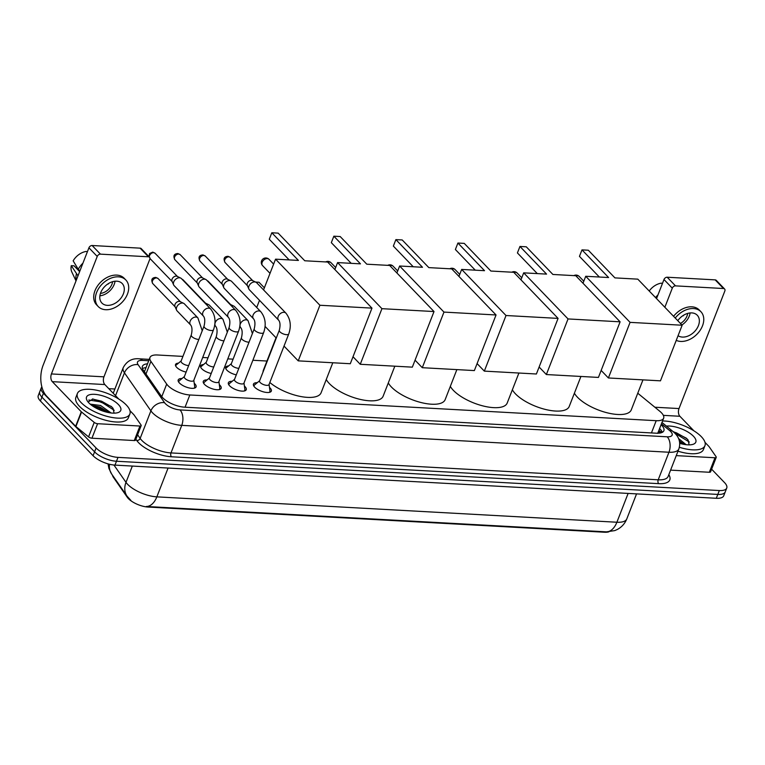 <?xml version="1.0" encoding="UTF-8"?>
<svg xmlns="http://www.w3.org/2000/svg" width="765" height="765" viewBox="0 0 765 765"><rect width="100%" height="100%" fill="white"/><g stroke="black" fill="none" stroke-linecap="round" stroke-linejoin="round"><path stroke-width="1.15" d="M236.299 374.85A9.017 3.509 -158.7 0 1 226.861 370.145A9.017 3.509 -158.7 0 1 225.713 367.267A9.017 3.509 -158.7 0 1 228.62 365.928M211.216 373.463A9.017 3.509 -158.7 0 1 201.778 368.759A9.017 3.509 -158.7 0 1 200.621 365.89A9.017 3.509 -158.7 0 1 203.538 364.542M186.124 372.077A9.017 3.509 -158.7 0 1 176.696 367.372A9.017 3.509 -158.7 0 1 175.539 364.503A9.017 3.509 -158.7 0 1 178.455 363.155M269.49 387.444A9.591 3.729 -158.7 0 1 270.102 388.018A9.591 3.729 -158.7 0 1 271.326 391.078A9.591 3.729 -158.7 0 1 264.183 392.053A9.591 3.729 -158.7 0 1 254.688 387.176A9.591 3.729 -158.7 0 1 253.464 384.116A9.591 3.729 -158.7 0 1 257.279 382.682M244.408 386.057A9.591 3.729 -158.7 0 1 245.02 386.641A9.591 3.729 -158.7 0 1 246.244 389.701A9.591 3.729 -158.7 0 1 239.101 390.676A9.591 3.729 -158.7 0 1 229.605 385.79A9.591 3.729 -158.7 0 1 228.372 382.73A9.591 3.729 -158.7 0 1 232.187 381.295M219.326 384.671A9.591 3.729 -158.7 0 1 219.928 385.254A9.591 3.729 -158.7 0 1 221.162 388.314A9.591 3.729 -158.7 0 1 214.018 389.289A9.591 3.729 -158.7 0 1 204.523 384.403A9.591 3.729 -158.7 0 1 203.289 381.343A9.591 3.729 -158.7 0 1 207.105 379.909M194.243 383.294A9.591 3.729 -158.7 0 1 194.845 383.867A9.591 3.729 -158.7 0 1 196.07 386.927A9.591 3.729 -158.7 0 1 188.926 387.903A9.591 3.729 -158.7 0 1 179.431 383.016A9.591 3.729 -158.7 0 1 178.207 379.966A9.591 3.729 -158.7 0 1 182.022 378.532M182.931 356.404L157.408 354.989A16.897 6.579 21.3 0 0 149.978 357.494A16.897 6.579 21.3 0 0 150.906 361.396L166.694 384.087A16.897 6.579 21.3 0 0 167.927 385.579A16.897 6.579 21.3 0 0 189.835 394.97L656.207 420.693A16.897 6.579 21.3 0 0 663.638 418.197A16.897 6.579 21.3 0 0 659.822 411.293L637.761 393.22M112.503 475.247A15.214 5.919 21.3 0 0 113.459 477.408L127.277 497.26A15.214 5.919 21.3 0 0 128.386 498.598A15.214 5.919 21.3 0 0 148.094 507.052L604.522 532.23A15.214 5.919 21.3 0 0 608.844 531.828M657.584 433.382L658.063 432.407M266.956 361.032L252.871 360.258M233.105 359.168L227.788 358.871M208.013 357.781L202.706 357.494M113.937 465.034L125.995 482.352A22.539 8.769 21.3 0 0 127.64 484.341A22.539 8.769 21.3 0 0 156.844 496.858A19.718 11.705 93.2 0 1 146.354 506.478L606.406 531.857L614.783 530.594L617.412 529.428C621.782 527.056 624.909 523.547 626.803 518.899L636.557 493.884M711.622 469.184L724.589 482.658A16.897 6.579 -158.7 0 1 726.75 488.041L725.239 491.914A16.897 6.579 -158.7 0 1 717.809 494.419L116.49 461.247A16.897 6.579 -158.7 0 1 94.583 451.857L41.922 397.121A16.897 6.579 -158.7 0 1 39.761 391.737A16.897 6.579 -158.7 0 0 41.922 397.121L94.583 451.857A16.897 6.579 -158.7 0 0 116.49 461.247L717.809 494.419A16.897 6.579 -158.7 0 0 725.239 491.914L723.738 495.787A16.897 6.579 -158.7 0 1 716.298 498.283L114.98 465.11A16.897 6.579 -158.7 0 1 93.081 455.72L40.411 400.994A16.897 6.579 -158.7 0 1 38.25 395.601L41.262 387.865A16.897 6.579 -158.7 0 1 41.874 386.937M147.521 363.815A16.897 6.579 21.3 0 0 142.405 366.311A16.897 6.579 21.3 0 0 143.332 370.212L161.492 396.308A16.897 6.579 21.3 0 0 162.725 397.79A16.897 6.579 21.3 0 0 184.623 407.181L656.447 433.21A16.897 6.579 21.3 0 0 663.877 430.705A16.897 6.579 21.3 0 0 661.094 424.709M726.75 488.041A16.897 6.579 -158.7 0 1 719.32 490.547L117.992 457.374A16.897 6.579 -158.7 0 1 96.094 447.984L43.433 393.258A16.897 6.579 -158.7 0 1 41.262 387.865M108.802 388.677L114.884 389.012M659.583 428.582A16.897 6.579 -158.7 0 1 662.318 432.33M142.453 368.558A16.897 6.579 -158.7 0 1 146.01 367.678M126.282 404.972A28.171 10.959 -158.7 0 1 129.887 413.951A28.171 10.959 -158.7 0 1 108.898 416.82A28.171 10.959 -158.7 0 1 81.004 402.466A28.171 10.959 -158.7 0 1 77.399 393.487A28.171 10.959 -158.7 0 1 98.389 390.619A28.171 10.959 -158.7 0 1 126.282 404.972M129.887 413.951L128.377 417.824A28.171 10.959 -158.7 0 1 107.387 420.693A28.171 10.959 -158.7 0 1 79.493 406.339A28.171 10.959 -158.7 0 1 75.888 397.36L77.399 393.487M88.883 402.906A18.37 7.143 -158.7 0 1 87.038 400.487A18.37 7.143 -158.7 0 1 96.629 394.52A18.37 7.143 -158.7 0 1 118.403 404.532A18.37 7.143 -158.7 0 1 118.059 412.584A18.37 7.143 -158.7 0 1 88.883 402.906M114.071 413.148L113.077 408.338L111.221 406.406L92.957 398.995L88.071 401.998M108.898 412.641L99.957 407.028L91.484 405.182M111.107 412.976L100.559 405.488L90.194 404.14M108.802 412.631L99.115 407.315L91.647 405.307M111.891 407.028L101.506 401.176L92.374 399.005M106.851 412.211L98.819 408.08L93.234 406.416M114.243 410.317L101.21 401.941L88.788 400.009M139.938 426.038A2.821 1.1 21.3 0 0 141.171 425.627L135.52 440.124A2.821 1.1 -158.7 0 1 134.277 440.544L139.938 426.038L97.595 423.705L91.943 438.211A2.821 1.1 -158.7 0 1 88.568 436.901L75.917 426.535A2.821 1.1 -158.7 0 1 75.639 426.277L46.655 396.165A22.539 13.368 93.2 0 1 43.108 365.297L88.922 247.803A2.821 1.989 -43.9 0 1 92.125 245.508L100.445 254.143A2.821 1.989 136.1 0 0 97.232 256.438L51.427 373.942A5.632 3.347 -86.8 0 0 52.307 381.659L81.291 411.771A2.821 1.1 21.3 0 0 81.568 412.029L94.219 422.395A2.821 1.1 21.3 0 0 97.595 423.705M134.277 440.544L91.943 438.211M118.824 399.091L104.834 384.556A5.632 3.347 -86.8 0 1 103.944 376.839L149.758 259.335A2.821 1.989 136.1 0 0 149.529 257.26A2.821 1.989 136.1 0 0 148.439 256.791L140.119 248.156L92.125 245.508M140.119 248.156A2.821 1.989 -43.9 0 1 141.209 248.615L149.529 257.26M148.439 256.791L100.445 254.143M141.171 425.627A2.821 1.1 21.3 0 0 141.018 424.977L134.028 414.917A2.821 1.1 21.3 0 0 133.818 414.668L129.935 410.642M116.749 281.185A14.086 9.926 136.1 0 0 102.539 289.218A14.086 9.926 136.1 0 0 101.888 303.036A14.086 9.926 136.1 0 0 107.329 305.359A14.086 9.926 136.1 0 0 121.539 297.327A14.086 9.926 136.1 0 0 122.19 283.509A14.086 9.926 136.1 0 0 116.749 281.185M79.627 271.623L74.052 265.818L71.269 265.665L77.992 275.821M125.843 279.99L124.179 278.259A19.154 13.493 136.1 0 0 116.787 275.104A19.154 13.493 136.1 0 0 97.461 286.024A19.154 13.493 136.1 0 0 96.572 304.824L98.236 306.555A19.154 13.493 136.1 0 0 105.627 309.71A19.154 13.493 136.1 0 0 124.953 298.79A19.154 13.493 136.1 0 0 125.843 279.99A19.154 13.493 136.1 0 0 118.451 276.834A19.154 13.493 136.1 0 0 99.125 287.755A19.154 13.493 136.1 0 0 98.236 306.555M76.366 274.138A18.59 13.101 136.1 0 0 76.156 280.526M71.269 265.665A14.65 10.318 136.1 0 0 71.843 272.044L76.012 280.898M82.926 263.16A18.59 13.101 136.1 0 0 78.25 269.299L73.153 260.836A14.65 10.318 136.1 0 1 86.311 251.427L87.296 251.953M79.876 270.982L78.25 269.299M100.445 293.406A11.265 7.937 136.1 0 0 112.618 281.692M107.999 283.844L108.219 284.073A11.265 7.937 -43.9 0 0 108.582 283.48M99.88 295.816A14.086 9.926 136.1 0 0 115.046 281.224M662.547 420.989A28.171 10.959 -158.7 0 1 701.342 436.691A28.171 10.959 -158.7 0 1 704.948 445.679A28.171 10.959 -158.7 0 1 679.387 447.286M704.948 445.679L703.437 449.543A28.171 10.959 -158.7 0 1 677.981 451.187M666.43 426.124A18.37 7.143 -158.7 0 1 693.463 436.26A18.37 7.143 -158.7 0 1 693.119 444.302A18.37 7.143 -158.7 0 1 679.741 443.346M689.131 444.867L688.137 440.066L686.281 438.135L672.904 431.431M683.958 444.369L679.368 440.889M686.167 444.695L678.584 438.584M683.862 444.35L679.502 441.51M686.951 438.756L676.566 432.894L673.382 431.833M681.911 443.93L679.664 442.533M689.303 442.036L674.787 433.133M332.794 362.763L321.09 392.78A30.983 12.058 -158.7 0 1 300.1 396.394A30.983 12.058 -158.7 0 1 269.825 382.49M263.026 372.029A30.983 12.058 -158.7 0 1 263.351 370.27L276.022 337.786M304.757 260.769L278.154 233.124L271.814 232.77L298.417 260.425L275.553 259.163L319.904 305.254L371.972 308.123L327.63 262.032L304.757 260.769M256.715 307.482L259.507 300.32M263.562 289.906L275.553 259.163M371.972 308.123L350.293 363.729L298.226 360.86L319.904 305.254M265.092 326.426L276.27 338.044M284.016 346.096L298.226 360.86M271.814 232.77L269.28 239.254L289.17 259.909M255.586 282.055L259 282.247L264.374 287.831M394.826 366.186L383.131 396.203A30.983 12.058 -158.7 0 1 360.038 399.359A30.983 12.058 -158.7 0 1 329.352 383.571A30.983 12.058 -158.7 0 1 326.263 379.526M366.798 264.193L340.186 236.538L333.846 236.194L360.458 263.849L337.585 262.586L381.936 308.678L434.013 311.546L389.662 265.455L366.798 264.193M334.869 269.557L337.585 262.586M434.013 311.546L412.335 367.152L360.258 364.283L381.936 308.678M353.019 356.758L360.258 364.283M333.846 236.194L331.322 242.668L351.202 263.332M456.868 369.61L445.163 399.626A30.983 12.058 -158.7 0 1 422.079 402.782A30.983 12.058 -158.7 0 1 391.393 386.994A30.983 12.058 -158.7 0 1 388.295 382.949M428.83 267.616L402.218 239.961L395.878 239.617L422.49 267.272L399.626 266.01L443.968 312.091L496.045 314.97L451.694 268.878L428.83 267.616M396.901 272.981L399.626 266.01M496.045 314.97L474.367 370.576L422.29 367.697L443.968 312.091M415.051 360.172L422.29 367.697M395.878 239.617L393.353 246.091L413.234 266.755M518.899 373.033L507.195 403.04A30.983 12.058 -158.7 0 1 484.111 406.205A30.983 12.058 -158.7 0 1 453.425 390.418A30.983 12.058 -158.7 0 1 450.327 386.373M490.862 271.04L464.25 243.385L457.91 243.041L484.522 270.686L461.658 269.423L506.009 315.515L558.077 318.393L513.726 272.302L490.862 271.04M458.933 276.404L461.658 269.423M558.077 318.393L536.399 373.999L484.331 371.121L506.009 315.515M477.083 363.595L484.331 371.121M457.91 243.041L455.385 249.514L475.275 270.179M580.931 376.457L569.227 406.464A30.983 12.058 -158.7 0 1 546.143 409.619A30.983 12.058 -158.7 0 1 515.457 393.841A30.983 12.058 -158.7 0 1 512.368 389.796M552.894 274.463L526.282 246.808L519.951 246.454L546.554 274.109L523.69 272.847L568.041 318.938L620.109 321.816L575.768 275.725L552.894 274.463M520.975 279.827L523.69 272.847M620.109 321.816L598.431 377.422L546.363 374.544L568.041 318.938M539.115 367.018L546.363 374.544M519.951 246.454L517.417 252.938L537.307 273.602M642.963 379.87L631.268 409.887A30.983 12.058 -158.7 0 1 608.175 413.043A30.983 12.058 -158.7 0 1 577.489 397.255A30.983 12.058 -158.7 0 1 574.4 393.21M614.926 277.886L588.323 250.232L581.983 249.878L608.596 277.532L585.722 276.27L630.073 322.361L682.151 325.23L637.8 279.149L614.926 277.886M583.006 283.251L585.722 276.27M682.151 325.23L660.463 380.836L608.395 377.967L630.073 322.361M601.156 370.442L608.395 377.967M581.983 249.878L579.459 256.361L599.339 277.026M193.928 388.257A8.453 3.29 21.3 0 0 194.635 387.482A8.453 3.29 21.3 0 0 194.712 386.765L193.822 380.253M184.948 378.388A5.068 1.97 21.3 0 0 189.969 380.97A5.068 1.97 21.3 0 0 193.746 380.454L213.502 329.782A5.068 1.97 21.3 0 1 211.532 330.537A5.068 1.97 21.3 0 1 204.704 327.707A5.068 1.97 21.3 0 1 204.054 326.091L184.298 376.772A5.068 1.97 21.3 0 0 184.948 378.388M210.662 308.993A5.068 3.576 -43.9 0 0 208.96 308.171A5.068 3.576 -43.9 0 0 208.702 308.152A5.068 3.576 -43.9 0 0 203.586 311.039A5.068 3.576 -43.9 0 0 203.356 316.022L174.143 285.661A5.068 3.576 -43.9 0 1 173.636 284.905A5.068 3.576 -43.9 0 1 173.722 281.922A5.068 3.576 -43.9 0 1 179.488 277.791A5.068 3.576 -43.9 0 1 180.722 278.097A5.068 3.576 -43.9 0 1 181.448 278.623L210.662 308.993C215.261 314.893 216.218 321.826 213.502 329.782M173.636 284.905L172.02 281.262A3.662 2.582 -43.9 0 1 172.077 279.101A3.662 2.582 -43.9 0 1 176.246 276.117A3.662 2.582 -43.9 0 1 177.136 276.337L180.722 278.097M184.375 376.571L179.316 380.769A8.453 3.29 21.3 0 0 178.886 381.343A8.453 3.29 21.3 0 0 178.895 382.395M219.01 389.643A8.453 3.29 21.3 0 0 219.718 388.869A8.453 3.29 21.3 0 0 219.794 388.151L218.914 381.639M210.031 379.765A5.068 1.97 21.3 0 0 215.061 382.357A5.068 1.97 21.3 0 0 218.838 381.84L238.594 331.159A5.068 1.97 21.3 0 1 236.615 331.924A5.068 1.97 21.3 0 1 229.796 329.093A5.068 1.97 21.3 0 1 229.146 327.477L209.39 378.149A5.068 1.97 21.3 0 0 210.031 379.765M235.744 310.37A5.068 3.576 -43.9 0 0 234.042 309.557A5.068 3.576 -43.9 0 0 233.794 309.538A5.068 3.576 -43.9 0 0 228.678 312.426A5.068 3.576 -43.9 0 0 228.439 317.408L199.225 287.047A5.068 3.576 -43.9 0 1 198.728 286.292A5.068 3.576 -43.9 0 1 198.804 283.299A5.068 3.576 -43.9 0 1 204.571 279.177A5.068 3.576 -43.9 0 1 205.804 279.483A5.068 3.576 -43.9 0 1 206.531 280.009L235.744 310.37C240.353 316.28 241.3 323.213 238.594 331.159M198.728 286.292L197.102 282.648A3.662 2.582 -43.9 0 1 197.16 280.487A3.662 2.582 -43.9 0 1 201.329 277.504A3.662 2.582 -43.9 0 1 202.218 277.724L205.804 279.483M209.467 377.958L204.408 382.146A8.453 3.29 21.3 0 0 203.978 382.73A8.453 3.29 21.3 0 0 203.978 383.781M244.092 391.02A8.453 3.29 21.3 0 0 244.81 390.246A8.453 3.29 21.3 0 0 244.886 389.538L243.997 383.026M235.123 381.152A5.068 1.97 21.3 0 0 240.143 383.734A5.068 1.97 21.3 0 0 243.92 383.217L263.676 332.546A5.068 1.97 21.3 0 1 261.697 333.301A5.068 1.97 21.3 0 1 254.879 330.48A5.068 1.97 21.3 0 1 254.229 328.864L234.472 379.536A5.068 1.97 21.3 0 0 235.123 381.152M260.836 311.757A5.068 3.576 -43.9 0 0 259.125 310.944A5.068 3.576 -43.9 0 0 258.876 310.925A5.068 3.576 -43.9 0 0 253.76 313.813A5.068 3.576 -43.9 0 0 253.521 318.785L224.308 288.424A5.068 3.576 -43.9 0 1 223.81 287.678A5.068 3.576 -43.9 0 1 223.887 284.685A5.068 3.576 -43.9 0 1 229.663 280.554A5.068 3.576 -43.9 0 1 230.887 280.87A5.068 3.576 -43.9 0 1 231.613 281.396L260.836 311.757C265.436 317.666 266.383 324.589 263.676 332.546M223.81 287.678L222.194 284.025A3.662 2.582 -43.9 0 1 222.252 281.864A3.662 2.582 -43.9 0 1 226.421 278.89A3.662 2.582 -43.9 0 1 227.301 279.11L230.887 280.87M234.549 379.344L229.49 383.533A8.453 3.29 21.3 0 0 229.06 384.107A8.453 3.29 21.3 0 0 229.06 385.158M269.184 392.407A8.453 3.29 21.3 0 0 269.892 391.632A8.453 3.29 21.3 0 0 269.969 390.915L269.079 384.403M260.205 382.538A5.068 1.97 21.3 0 0 265.226 385.12A5.068 1.97 21.3 0 0 269.003 384.604L288.759 333.932A5.068 1.97 21.3 0 1 286.779 334.688A5.068 1.97 21.3 0 1 279.961 331.867A5.068 1.97 21.3 0 1 279.311 330.241L259.555 380.922A5.068 1.97 21.3 0 0 260.205 382.538M285.919 313.143A5.068 3.576 -43.9 0 0 284.217 312.33A5.068 3.576 -43.9 0 0 283.958 312.302A5.068 3.576 -43.9 0 0 278.843 315.199A5.068 3.576 -43.9 0 0 278.613 320.172L249.4 289.811A5.068 3.576 -43.9 0 1 248.893 289.065A5.068 3.576 -43.9 0 1 248.969 286.072A5.068 3.576 -43.9 0 1 254.745 281.941A5.068 3.576 -43.9 0 1 255.969 282.247A5.068 3.576 -43.9 0 1 256.705 282.782L285.919 313.143C290.518 319.043 291.465 325.976 288.759 333.932M248.893 289.065L247.277 285.412A3.662 2.582 -43.9 0 1 247.334 283.251A3.662 2.582 -43.9 0 1 251.503 280.267A3.662 2.582 -43.9 0 1 252.393 280.497L255.969 282.247M259.631 380.721L254.573 384.919A8.453 3.29 21.3 0 0 254.143 385.493A8.453 3.29 21.3 0 0 254.143 386.545M190.581 324.915L177.107 310.915A5.068 3.576 -43.9 0 1 176.6 310.169A5.068 3.576 -43.9 0 1 176.686 307.176A5.068 3.576 -43.9 0 1 182.453 303.045A5.068 3.576 -43.9 0 1 183.686 303.351A5.068 3.576 -43.9 0 1 184.413 303.887L197.886 317.886A5.068 3.576 -43.9 0 0 196.175 317.073A5.068 3.576 -43.9 0 0 195.926 317.045A5.068 3.576 -43.9 0 0 190.81 319.933A5.068 3.576 -43.9 0 0 190.581 324.915C192.178 326.875 192.417 330.231 191.279 334.984L181.095 361.099A5.068 1.97 21.3 0 0 181.745 362.715A5.068 1.97 21.3 0 0 188.678 365.546M176.6 310.169L174.984 306.516A3.662 2.582 -43.9 0 1 175.042 304.355A3.662 2.582 -43.9 0 1 179.211 301.372A3.662 2.582 -43.9 0 1 180.1 301.592L183.686 303.351M181.171 360.898L176.122 365.096A8.453 3.29 21.3 0 0 175.692 365.67A8.453 3.29 21.3 0 0 175.634 365.861L175.692 365.67M206.378 304.527A5.068 3.576 -43.9 0 1 207.544 304.432A5.068 3.576 -43.9 0 1 208.769 304.738A5.068 3.576 -43.9 0 1 209.495 305.264L222.969 319.263A5.068 3.576 -43.9 0 0 221.267 318.45A5.068 3.576 -43.9 0 0 221.009 318.431A5.068 3.576 -43.9 0 0 215.893 321.319A5.068 3.576 -43.9 0 0 215.663 326.301C217.27 328.252 217.499 331.608 216.361 336.37L206.187 362.486A5.068 1.97 21.3 0 0 206.837 364.102A5.068 1.97 21.3 0 0 213.76 366.923M204.724 302.816A3.662 2.582 -43.9 0 1 205.183 302.978L208.769 304.738M206.263 362.285L201.205 366.483A8.453 3.29 21.3 0 0 200.774 367.057A8.453 3.29 21.3 0 0 200.717 367.248L200.774 367.057M231.46 305.914A5.068 3.576 -43.9 0 1 232.627 305.818A5.068 3.576 -43.9 0 1 233.851 306.124A5.068 3.576 -43.9 0 1 234.587 306.65L248.051 320.65A5.068 3.576 -43.9 0 0 246.349 319.837A5.068 3.576 -43.9 0 0 246.101 319.818A5.068 3.576 -43.9 0 0 240.985 322.706A5.068 3.576 -43.9 0 0 240.745 327.678C242.352 329.639 242.591 332.995 241.453 337.757L231.269 363.863A5.068 1.97 21.3 0 0 231.919 365.479A5.068 1.97 21.3 0 0 238.852 368.309M229.806 304.202A3.662 2.582 -43.9 0 1 230.265 304.365L233.851 306.124M231.346 363.671L226.287 367.86A8.453 3.29 21.3 0 0 225.857 368.443A8.453 3.29 21.3 0 0 225.799 368.634M714.998 457.766A2.821 1.1 21.3 0 0 716.231 457.346L710.58 471.852A2.821 1.1 -158.7 0 1 709.337 472.263L714.998 457.766L676.25 455.624M709.337 472.263L670.599 470.131M656.533 298.618L663.982 279.521A2.821 1.989 -43.9 0 1 667.185 277.226L675.505 285.871A2.821 1.989 136.1 0 0 672.292 288.166L664.852 307.262M693.884 430.81L679.894 416.275A5.632 3.347 -86.8 0 1 679.014 408.558L724.818 291.063A2.821 1.989 136.1 0 0 724.589 288.979A2.821 1.989 136.1 0 0 723.499 288.52L715.179 279.875L667.185 277.226M715.179 279.875A2.821 1.989 -43.9 0 1 716.269 280.344L724.589 288.979M723.499 288.52L675.505 285.871M716.231 457.346A2.821 1.1 21.3 0 0 716.078 456.695L709.088 446.645A2.821 1.1 21.3 0 0 708.878 446.397L705.005 442.361M678.067 335.701A14.086 9.926 136.1 0 0 682.39 337.078A14.086 9.926 136.1 0 0 696.599 329.055A14.086 9.926 136.1 0 0 697.25 315.228A14.086 9.926 136.1 0 0 691.809 312.904A14.086 9.926 136.1 0 0 677.771 320.688M676.25 340.368A19.154 13.493 136.1 0 0 680.687 341.429A19.154 13.493 136.1 0 0 700.013 330.509A19.154 13.493 136.1 0 0 700.903 311.709L699.239 309.988A19.154 13.493 136.1 0 0 691.847 306.822A19.154 13.493 136.1 0 0 673.563 316.318M700.903 311.709A19.154 13.493 136.1 0 0 693.511 308.553A19.154 13.493 136.1 0 0 675.227 318.049M657.996 294.879A18.59 13.101 136.1 0 0 655.548 297.595M649.217 291.006A14.65 10.318 136.1 0 1 661.371 283.146L662.356 283.681M680.458 323.471A11.265 7.937 136.1 0 0 687.687 313.411M683.069 315.572L683.279 315.792A11.265 7.937 -43.9 0 0 683.642 315.199M681.892 324.972A14.086 9.926 136.1 0 0 690.106 312.942M161.778 396.7L166.694 384.087M660.912 432.866A16.897 9.983 129.3 0 0 658.311 431.862M127.277 497.26L127.468 496.743M113.459 477.408L113.65 476.901M604.522 532.23L604.704 531.752M148.094 507.052L148.286 506.573M185.063 407.209L189.835 394.97M145.981 374.018L150.906 361.396M651.436 432.933L656.207 420.693M130.901 500.415L127.095 496.227A19.718 15.711 145.2 0 1 125.995 482.352L132.335 466.067M606.406 531.857A19.718 11.705 -86.8 0 0 616.886 522.237A22.539 8.769 21.3 0 0 626.803 518.899M109.529 464.269A19.718 15.711 145.2 0 0 111.7 474.099L108.936 468.505L108.047 463.867M168.08 468.046L156.844 496.858L616.886 522.237L628.122 493.425M716.298 498.283L719.32 490.547M114.98 465.11L117.992 457.374M93.081 455.72L96.094 447.984M40.411 400.994L43.433 393.258M148.716 360.745L142.443 360.401A11.265 4.389 21.3 0 0 138.102 364.666L164.552 402.677A11.265 4.389 21.3 0 0 165.374 403.671A11.265 4.389 21.3 0 0 179.976 409.925L667.195 436.805A11.265 4.389 21.3 0 0 670.704 431.546A11.265 4.389 21.3 0 0 669.605 430.532L661.429 423.839M667.195 436.805A11.265 6.684 -86.8 0 1 668.964 452.239L181.745 425.359A22.539 8.769 -158.7 0 1 152.551 412.842A22.539 8.769 -158.7 0 1 150.896 410.853L140.148 438.412A22.539 8.769 21.3 0 0 141.802 440.401A22.539 8.769 21.3 0 0 170.997 452.918L658.216 479.798A22.539 8.769 21.3 0 0 668.122 476.461L678.871 448.902A22.539 8.769 -158.7 0 1 668.964 452.239L658.216 479.798A2.821 1.673 93.2 0 0 658.665 483.652L171.446 456.782A2.821 1.673 93.2 0 1 170.997 452.918L181.745 425.359A11.265 6.684 -86.8 0 0 179.976 409.925M678.871 448.902C680.687 443.04 679.416 437.867 675.055 433.401L672.971 431.489A11.265 6.655 129.3 0 0 669.605 430.532M171.446 456.782A25.35 9.869 -158.7 0 1 138.599 442.696A25.35 9.869 -158.7 0 1 136.734 440.458L135.874 439.215M668.83 474.673A25.35 9.869 -158.7 0 1 658.665 483.652M164.552 402.677A11.265 8.979 145.2 0 0 150.896 410.853L124.456 372.842L115.544 395.687M138.102 364.666A11.265 8.979 145.2 0 0 124.456 372.842A22.539 8.769 -158.7 0 1 123.222 367.64L113.23 393.277M137.614 434.759L140.148 438.412A2.821 2.247 -34.8 0 1 136.734 440.458M142.443 360.401A11.265 6.684 -86.8 0 0 139.287 358.814C132.144 358.135 126.789 361.07 123.222 367.64M658.904 430.322L661.706 432.608M103.944 376.839L51.427 373.942M104.834 384.556L52.307 381.659M75.639 426.277L81.291 411.771M97.232 256.438L88.922 247.803M81.568 412.029L75.917 426.535M88.568 436.901L94.219 422.395M262.185 262.28A4.504 3.175 136.1 0 0 262.558 265.598A4.504 4.504 0 0 1 266.048 257.977A4.504 4.504 0 0 1 269.05 259.354A4.504 3.175 136.1 0 0 267.31 258.608A4.504 3.175 136.1 0 0 262.185 262.28M335.663 267.53L331.082 262.778A4.504 3.175 136.1 0 0 329.342 262.032A4.504 3.175 136.1 0 0 327.831 262.252M397.695 270.953L393.114 266.191A4.504 3.175 136.1 0 0 391.384 265.455A4.504 3.175 136.1 0 0 389.873 265.675M459.727 274.367L455.156 269.615A4.504 3.175 136.1 0 0 453.416 268.878A4.504 3.175 136.1 0 0 451.905 269.098M521.759 277.791L517.188 273.038A4.504 3.175 136.1 0 0 515.447 272.292A4.504 3.175 136.1 0 0 513.937 272.522M583.8 281.214L579.22 276.461A4.504 3.175 136.1 0 0 577.479 275.716A4.504 3.175 136.1 0 0 575.969 275.935M149.271 257.002A3.662 2.582 -43.9 0 1 153.679 252.67A3.662 2.582 -43.9 0 1 155.094 253.272L177.432 276.49M148.879 256.591L149.615 253.502L152.656 252.154A3.662 2.171 93.2 0 1 153.679 252.67M180.186 254.659L177.748 253.54C173.932 253.865 172.986 255.931 174.908 259.737A3.662 2.582 -43.9 0 1 175.07 256.141A3.662 2.582 -43.9 0 1 178.771 254.057A3.662 2.582 -43.9 0 1 180.186 254.659L202.524 277.877M177.748 253.54A3.662 2.171 93.2 0 1 178.771 254.057M205.269 256.046L202.83 254.927C199.024 255.252 198.078 257.317 199.99 261.123A3.662 2.582 -43.9 0 1 200.162 257.528A3.662 2.582 -43.9 0 1 203.853 255.443A3.662 2.582 -43.9 0 1 205.269 256.046L227.607 279.254M202.83 254.927A3.662 2.171 93.2 0 1 203.853 255.443M230.351 257.423L227.913 256.313C224.107 256.629 223.16 258.694 225.073 262.51A3.662 2.582 -43.9 0 1 225.245 258.914A3.662 2.582 -43.9 0 1 228.936 256.82A3.662 2.582 -43.9 0 1 230.351 257.423L252.689 280.64M227.913 256.313A3.662 2.171 93.2 0 1 228.936 256.82M158.059 278.527L155.63 277.418C151.814 277.733 150.868 279.799 152.79 283.605A3.662 2.582 -43.9 0 1 152.952 280.019A3.662 2.582 -43.9 0 1 156.653 277.925A3.662 2.582 -43.9 0 1 158.059 278.527L180.397 301.745M155.63 277.418A3.662 2.171 93.2 0 1 156.653 277.925M191.279 334.984A5.068 1.97 21.3 0 0 191.929 336.61A5.068 1.97 21.3 0 0 198.747 339.43A5.068 1.97 21.3 0 0 198.862 339.43M216.361 336.37A5.068 1.97 21.3 0 0 217.011 337.987A5.068 1.97 21.3 0 0 223.839 340.817A5.068 1.97 21.3 0 0 223.944 340.817M182.166 279.368A3.662 2.582 -43.9 0 1 183.151 279.914L205.489 303.131M241.453 337.757A5.068 1.97 21.3 0 0 242.103 339.373A5.068 1.97 21.3 0 0 248.921 342.194A5.068 1.97 21.3 0 0 249.027 342.204M207.248 280.755A3.662 2.582 -43.9 0 1 208.233 281.3L230.571 304.508M679.014 408.558L654.859 407.229M679.894 416.275L663.341 415.357M672.292 288.166L663.982 279.521M660.95 432.856L658.655 430.972M144.413 371.771L149.978 357.494M657.967 432.722L663.638 418.197M127.095 496.227L111.7 474.099M149.252 359.368L139.287 358.814M672.971 431.489L661.964 422.471M270.016 273.354L262.558 265.598M273.631 264.107L269.05 259.354M331.082 262.778A4.504 4.504 0 0 0 325.699 261.926M393.114 266.191A4.504 4.504 0 0 0 387.74 265.35M455.156 269.615A4.504 4.504 0 0 0 449.772 268.773M517.188 273.038A4.504 4.504 0 0 0 511.804 272.197M579.22 276.461A4.504 4.504 0 0 0 573.836 275.62M194.635 387.482L194.377 388.161M178.886 381.343L178.628 382.022M203.356 316.022C204.963 317.972 205.192 321.338 204.054 326.091M149.95 258.484L172.154 281.568M155.094 253.272L152.656 252.154M219.718 388.869L219.459 389.538M203.978 382.73L203.71 383.399M228.439 317.408C230.045 319.359 230.284 322.715 229.146 327.477M174.908 259.737L197.246 282.954M244.81 390.246L244.542 390.925M229.06 384.107L228.792 384.785M253.521 318.785C255.128 320.745 255.367 324.102 254.229 328.864M199.99 261.123L222.328 284.331M269.892 391.632L269.624 392.311M254.143 385.493L253.884 386.172M278.613 320.172C280.22 322.132 280.449 325.488 279.311 330.241M225.073 262.51L247.411 285.718M197.886 317.886L202.228 330.776M152.79 283.605L175.118 306.822M222.969 319.263L227.32 332.163M215.663 326.301L214.707 325.307M183.151 279.914L181.85 279.043M248.051 320.65L252.402 333.55M240.745 327.678L239.799 326.693M208.233 281.3L206.933 280.43"/></g></svg>
